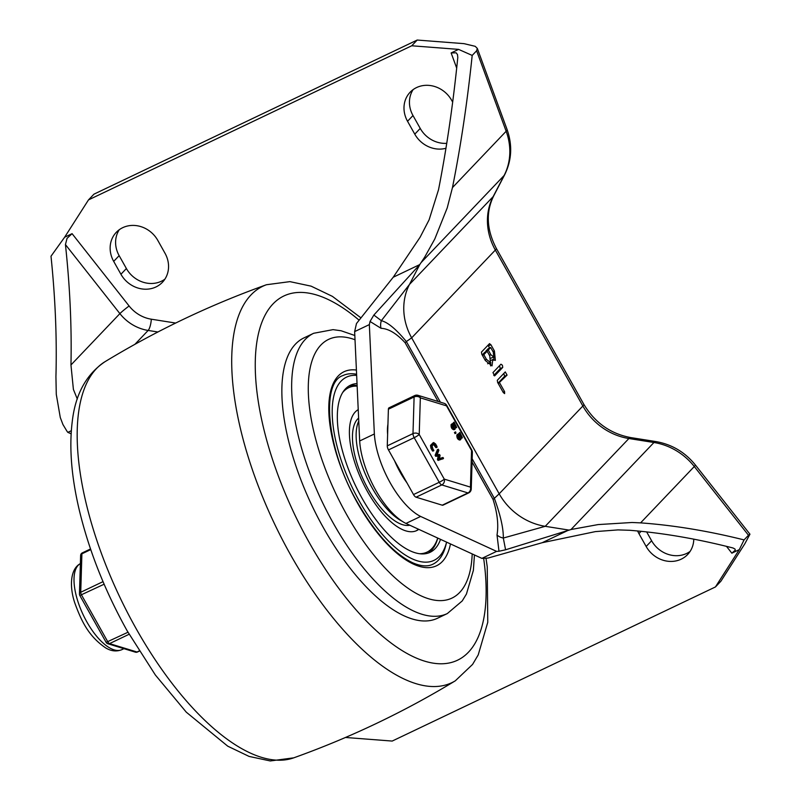 <?xml version="1.0" encoding="UTF-8"?>
<svg xmlns="http://www.w3.org/2000/svg" width="801" height="801" viewBox="0 0 801 801"><rect width="100%" height="100%" fill="white"/><g stroke="black" fill="none" stroke-linecap="round" stroke-linejoin="round"><path stroke-width="1.2" d="M295.499 344.09A155.264 64.851 -115.5 0 1 303.879 337.942L313.682 333.276A155.264 64.851 -115.5 0 0 305.291 339.414A155.264 64.851 -115.5 0 0 333.206 523.043A155.264 64.851 -115.5 0 0 447.318 613.566L437.516 618.242A155.264 64.851 -115.5 0 1 317.617 516.975A155.264 64.851 -115.5 0 1 295.499 344.09M440.53 539.353A92.556 38.658 -115.5 0 1 430.127 552.3A92.556 38.658 -115.5 0 1 362.102 498.332A92.556 38.658 -115.5 0 1 350.458 385.201A92.556 38.658 -115.5 0 1 357.036 383.589M446.267 543.358A104.5 43.654 -115.5 0 1 438.457 560.119A104.5 43.654 -115.5 0 1 432.82 564.244A104.5 43.654 64.5 0 0 445.897 545.05L446.588 542.137A101.517 42.403 -115.5 0 1 359.369 501.196A101.517 42.403 -115.5 0 1 356.655 375.379M356.605 374.267A104.5 43.654 64.5 0 0 342.868 375.589A104.5 43.654 -115.5 0 1 356.605 374.267M402.062 521.211A59.715 24.941 -115.5 0 1 372.105 487.839A59.715 24.941 -115.5 0 1 358.758 421.086A59.715 24.941 64.5 0 0 372.105 487.839A59.715 24.941 64.5 0 0 402.062 521.211M358.227 409.641A67.184 28.065 64.5 0 0 367.379 491.393A67.184 28.065 64.5 0 0 416.75 530.562A67.184 28.065 64.5 0 0 418.763 529.341M422.137 553.942A91.064 38.037 64.5 0 0 425.812 552.7L427.033 552.119A91.064 38.037 -115.5 0 1 419.544 553.731M437.706 538.052A91.064 38.037 -115.5 0 1 427.033 552.119M358.618 418.092A59.715 24.941 64.5 0 0 357.697 418.963A59.715 24.941 64.5 0 0 364.795 482.673A59.715 24.941 64.5 0 0 409.832 525.236M437.777 538.092A92.556 38.658 -115.5 0 1 431.449 550.387A92.556 38.658 -115.5 0 1 428.235 553.06M342.678 392.52A91.064 38.037 -115.5 0 1 348.645 387.714A91.064 38.037 -115.5 0 1 357.146 386.132M348.675 386.192A92.556 38.658 -115.5 0 1 357.116 385.491M348.645 387.714L347.424 388.305A91.064 38.037 64.5 0 0 344.16 390.377M418.432 529.191A67.184 28.065 -115.5 0 1 416.13 530.833M413.126 89.612A26.874 24.11 -136.4 0 0 412.996 115.544L420.235 128.43A26.874 24.11 -136.4 0 0 446.748 143.329M452.675 102.127L451.624 100.255A26.874 24.11 -136.4 0 0 416.57 87.569A26.874 24.11 -136.4 0 0 410.132 92.225A26.874 24.11 -136.4 0 0 407.539 121.271L414.778 134.157A26.874 24.11 -136.4 0 0 445.957 148.275M646.647 531.904L651.613 540.755A26.874 24.11 -136.4 0 0 686.667 553.441A26.874 24.11 -136.4 0 0 690.112 551.398M637.626 530.973A26.874 24.11 -136.4 0 0 638.928 533.596L646.157 546.482A26.874 24.11 -136.4 0 0 681.21 559.168A26.874 24.11 -136.4 0 0 687.648 554.512A26.874 24.11 -136.4 0 0 693.786 539.153M164.886 279.179A26.874 24.11 43.6 0 1 161.442 281.221A26.874 24.11 43.6 0 1 126.388 268.535L119.149 255.649A26.874 24.11 43.6 0 1 119.279 229.717M113.692 261.376A26.874 24.11 43.6 0 1 116.285 232.33A26.874 24.11 43.6 0 1 122.723 227.674A26.874 24.11 43.6 0 1 157.777 240.36L165.006 253.246A26.874 24.11 43.6 0 1 162.413 282.292A26.874 24.11 43.6 0 1 155.985 286.948A26.874 24.11 43.6 0 1 120.931 274.262L113.692 261.376L119.149 255.649M417.191 40.05L411.734 45.777L88.5 199.89L93.957 194.162L417.191 40.05L464.039 43.654L475.193 46.318L477.306 48.39L476.615 50.773L506.152 131.254A59.715 53.577 43.6 0 1 504.109 175.499L493.146 196.635A59.715 53.577 -136.4 0 0 495.338 250.062L582.858 406.017A59.715 53.577 -136.4 0 0 628.895 438.527L653.946 442.502A59.715 53.577 43.6 0 1 694.297 466.522L748.494 535.248L749.956 534.197L744.76 543.899L720.89 581.226L715.433 586.953L392.2 741.065L345.501 737.471M88.5 199.89L64.631 237.216L72.08 233.662L67.054 238.338L65.442 244.575L119.89 313.622A41.802 37.507 -136.4 0 0 148.145 330.443L157.897 331.984M748.494 535.248L744.069 539.904L739.303 549.616L731.854 553.181L735.278 550.177L735.018 549.055L733.035 547.994C697.01 538.813 662.547 532.905 629.646 530.282L617.982 529.902L595.393 531.604L542.197 542.708L568.75 530.052L545.221 526.317L503.308 538.042A11.945 8.07 -0.6 0 1 497.01 534.978L498.993 551.248L505.581 549.786L503.308 538.042C503.489 528.4 500.495 515.163 494.357 498.322L499.183 493.806A59.715 53.577 -136.4 0 0 545.221 526.317L628.895 438.527A17.912 4.826 -81 0 1 630.818 437.596C610.532 433.822 594.853 422.708 583.789 404.255A17.912 2.563 -29.3 0 1 582.858 406.017L499.183 493.806L411.664 337.852L406.367 341.546C396.155 329.221 387.804 322.272 381.346 320.69L409.481 284.435A59.715 53.577 -136.4 0 0 411.664 337.852L495.338 250.062A17.912 2.563 -29.3 0 0 496.27 248.3C486.577 229.567 485.716 212.095 493.706 195.865A17.912 7.65 27.4 0 1 493.146 196.635L409.481 284.435L419.774 264.58L393.221 277.236L420.114 237.216L429.106 219.834L438.527 189.717C446.668 148.215 453.086 104.15 457.792 57.512L457.501 54.588L456.17 52.816L451.133 52.936L458.583 49.382L472.19 55.419C467.333 102.087 460.755 146.152 452.455 187.604L447.218 207.92L434.803 238.968L424.67 257.171L419.774 264.58L373.857 315.053L370.042 321.471L381.036 328.31A11.945 9.922 111.2 0 1 381.346 320.69L373.857 315.053M472.059 462.017L493.036 499.383L494.357 498.322L493.036 499.383C497.381 513.101 498.713 524.965 497.01 534.978M440.39 402.172L406.367 341.546L405.146 342.768L438.087 401.471M406.367 341.546L405.146 342.768C396.585 333.466 388.545 328.65 381.036 328.31M498.993 551.248L496.6 551.378L420.635 516.445A59.715 24.941 -115.5 0 1 374.357 433.972L369.341 324.605L370.042 321.471M571.003 529.521L598.087 524.585L632.039 522.492L640.6 522.873L694.297 466.522A17.912 1.242 -38.3 0 0 695.378 464.98C684.995 452.165 671.829 444.355 655.869 441.561A17.912 4.826 -81 0 0 653.946 442.502L571.003 529.521L505.581 549.786M542.197 542.708L488.069 558.057L481.902 558.387L496.6 551.378M393.221 277.236L356.475 323.544L354.643 331.604L369.341 324.605M374.357 433.972L359.669 440.981L354.643 331.604M420.635 516.445L405.947 523.443A59.715 24.941 -115.5 0 1 359.669 440.981M481.902 558.387L405.947 523.443M67.054 431.369L67.845 432.37L71.319 430.718M67.845 432.37L71.119 433.792M499.654 382.898L504.59 391.679L504.62 393.611L503.268 392.51L497.641 382.467L497.301 380.285L505.271 371.914L507.073 375.118L498.252 383.569M503.819 373.436L504.62 376.29L498.042 383.188M504.43 391.569L503.098 392.21M494.537 375.889L492.975 372.575L500.945 364.205L502.407 365.226L502.748 367.409L494.658 375.859M499.504 365.727L500.295 368.58L493.766 375.429M487.128 351.208L483.824 354.683L486.447 359.359L490.432 362.513L489.751 355.884L487.128 351.208L484.685 352.38L482.202 354.973M483.824 354.683L482.412 355.354M487.619 363.764L490.432 362.513M490.673 347.494L488.25 350.037L490.873 354.713L493.786 357.016L493.296 352.17L490.673 347.494L488.23 348.655L485.806 351.198L486.087 351.709M488.25 350.037L485.806 351.198M490.763 358.217L493.786 357.016M489.441 343.699L490.893 344.71L494.417 350.988L495.368 360.38L492.785 359.519L492.024 365.867L485.326 360.53L481.801 354.252L481.461 352.07L489.551 343.619M492.785 359.519L491.173 360.28M490.733 362.292L490.552 365.897M487.989 345.221L489.631 347.984M493.816 357.006L493.857 360.29M411.734 45.777L458.583 49.382M739.303 549.616L715.433 586.953M640.6 522.873C673.501 525.236 707.984 530.913 744.069 539.904M476.615 50.773L472.19 55.419M64.631 237.216L51.004 256.23C55.359 298.513 56.991 338.653 55.93 376.66L56.28 394.322L60.285 417.531L62.959 424.57L67.054 431.359M77.307 399.038L73.402 389.426L70.959 364.966C71.8 326.948 69.967 286.808 65.442 244.575M461.026 437.116L459.283 434.022M461.997 436.645L460.265 433.561L461.907 436.725M455.238 426.803L453.496 423.719M456.22 426.342L454.477 423.248L456.119 426.412M389.316 407.739A4.476 1.872 64.5 0 0 389.026 407.819A4.476 1.872 64.5 0 0 388.785 407.989A4.476 1.872 64.5 0 0 388.395 409.221L387.273 445.857A4.476 1.872 64.5 0 0 387.574 447.799A4.476 1.872 64.5 0 0 388.475 449.922L413.516 494.557A4.476 1.872 64.5 0 0 414.788 496.3A4.476 1.872 64.5 0 0 416.079 497.191L442.252 505.191A4.476 1.872 64.5 0 0 442.983 505.171L468.685 492.915A4.476 1.872 64.5 0 0 468.935 492.735M388.475 449.922L414.187 437.666A4.476 0.641 -29.3 0 0 415.969 436.725A4.476 0.641 -29.3 0 0 417.181 436.004A4.476 0.641 -29.3 0 0 419.223 434.482A4.476 3.164 -178.3 0 0 416.34 433.131A4.476 3.164 -178.3 0 0 412.986 433.601L387.273 445.857M416.079 497.191L441.792 484.925A4.476 3.805 -73 0 0 443.313 483.714A4.476 3.805 -73 0 0 444.044 482.502A4.476 3.805 -73 0 0 444.265 479.118A4.476 0.641 150.7 0 1 442.232 480.64A4.476 0.641 150.7 0 1 439.228 482.292L413.516 494.557M471.168 489.491A4.476 3.164 -178.3 0 0 471.238 489.01A4.476 3.164 -178.3 0 0 470.437 487.118A4.476 3.805 107 0 1 470.207 490.502A4.476 3.805 107 0 1 467.954 492.935A4.476 1.872 64.5 0 0 468.685 492.915A4.476 4.476 0 0 0 471.238 489.01L472.36 452.375A4.476 4.476 0 0 0 471.789 450.042A4.476 0.641 150.7 0 1 471.549 450.482A4.476 3.164 1.7 0 1 472.36 452.375M416.019 396.465A4.476 3.164 1.7 0 1 417.451 396.495A4.476 3.164 1.7 0 1 420.335 397.847A4.476 3.805 -73 0 0 418.412 395.484A4.476 3.805 -73 0 0 417.972 395.314A4.476 4.476 0 0 0 414.738 395.554A4.476 1.872 64.5 0 0 414.497 395.734A4.476 1.872 64.5 0 0 414.107 396.966A4.476 3.164 1.7 0 1 416.019 396.465A4.476 2.353 -64.6 0 1 418.412 395.484M444.144 403.324A4.476 3.805 107 0 1 444.585 403.494A4.476 3.805 107 0 1 446.507 405.847A4.476 0.641 -29.3 0 0 446.738 405.406A4.476 4.476 0 0 0 444.144 403.324L417.972 395.314M387.934 424.19A47.77 19.955 64.5 0 0 387.624 434.462M394.603 460.855A47.77 19.955 64.5 0 0 406.888 482.743M443.424 457.962L443.424 458.583L438.998 459.954L438.417 458.983L439.198 455.659L436.655 455.829L436.114 454.818L438.227 449.321L438.878 450.252L437.176 454.668L439.559 454.507L440.109 455.479L439.369 458.593L442.943 457.481L443.424 458.583L438.017 460.425L437.446 459.454L438.227 456.119L435.674 456.3L435.133 455.288L437.416 449.711M432.75 450.402L432.38 450.783L430.938 448.21L430.507 445.386L432.971 442.963M436.024 446.968L435.654 447.348L433.271 444.124M459.293 434.132L456.89 434.903C456.68 437.847 457.641 439.569 459.784 440.059L460.755 439.589C458.623 439.098 457.661 437.386 457.872 434.432L459.534 434.322L459.854 432.4L462.407 437.807L461.276 437.416L460.755 439.589M458.442 433.912L459.854 432.4M462.407 437.807L461.386 438.287M455.909 433.171L454.968 433.631L455.949 433.161L455.619 431.889L454.688 432.34M455.008 433.601L454.638 432.35M453.516 423.819L451.103 424.59C450.893 427.544 451.854 429.266 453.997 429.747L454.978 429.276C452.835 428.795 451.874 427.073 452.084 424.13L453.756 424.009L454.067 422.097L456.63 427.494L455.489 427.103L454.978 429.276M452.655 423.599L454.067 422.097M456.63 427.494L455.599 427.984M453.777 428.335L452.044 425.241M459.564 438.638L457.832 435.554M452.665 425.161L454.397 428.245L453.026 424.77L452.665 425.161M437.256 449.792L438.297 449.241L437.316 449.711M436.114 454.818L435.133 455.288M436.655 455.829L435.674 456.3M439.198 455.659L438.227 456.119M438.417 458.983L437.446 459.454M438.998 459.954L438.017 460.425M432.69 443.093L433.671 442.623L435.554 443.924L436.996 446.497L436.635 446.888L434.252 443.654L432.069 445.947L433.361 450.322L431.919 447.739L431.489 444.915L433.802 442.532L432.82 443.003M436.996 446.497L435.654 447.348M433.721 449.942L432.38 450.783M458.442 435.464L460.185 438.558L458.813 435.083L458.442 435.464M454.608 432.38L455.589 431.909L455.979 433.141M103.019 581.646L80.731 592.269A2.984 2.103 -178.3 0 0 79.499 593.611A2.984 2.103 -178.3 0 0 79.449 593.942A2.984 2.984 0 0 0 79.83 595.493L104.12 584.209M80.651 555.804A2.984 2.103 1.7 0 1 80.631 555.473A2.984 2.103 1.7 0 1 80.671 555.153A2.984 2.103 1.7 0 1 80.991 554.522A2.984 2.103 1.7 0 1 81.902 553.811L90.743 549.596M107.574 643.634A2.984 2.533 -73 0 0 109.537 643.603L129.111 634.272M94.318 621.306A47.77 19.955 -115.5 0 1 91.554 616.37M472.2 553.922A143.319 59.865 -115.5 0 1 346.633 514.552A143.319 59.865 -115.5 0 1 320.871 345.051A143.319 59.865 -115.5 0 1 355.013 339.744M483.644 558.297A201.752 84.275 -115.5 0 1 436.715 663.588A201.752 84.275 -115.5 0 1 309.246 542.577A201.752 84.275 -115.5 0 1 272.981 303.959A201.752 84.275 -115.5 0 1 359.128 320.21M485.997 558.167L487.238 566.818L487.769 622.277L478.217 654.898L472.58 664.409L455.298 680.82A219.594 91.725 -115.5 0 1 290.473 554.632A219.594 91.725 -115.5 0 1 251.003 294.918A219.594 91.725 -115.5 0 1 266.453 284.735L289.912 281.632L311.118 286.157L332.435 296.39L360.971 317.887M455.298 680.82C404.044 711.949 350.197 737.621 293.747 757.836A219.594 91.725 -115.5 0 1 135.95 628.314A219.594 91.725 -115.5 0 1 96.48 368.59A219.594 91.725 -115.5 0 1 104.901 361.762C156.145 330.633 210.002 304.961 266.453 284.735M450.462 543.919A107.484 44.896 -115.5 0 1 357.546 503.108A107.484 44.896 -115.5 0 1 338.232 375.979A107.484 44.896 -115.5 0 1 356.415 370.072M412.996 115.544L407.539 121.271M420.235 128.43L414.778 134.157M126.388 268.535L120.931 274.262M175.649 323.053L151.309 319.199A32.841 29.467 43.6 0 1 129.111 305.982A8.961 0.621 -38.3 0 0 123.724 310.197A8.961 0.621 -38.3 0 0 119.89 313.622L70.959 364.966M151.309 319.199A8.961 2.413 -81 0 1 150.198 325.967A8.961 2.413 -81 0 1 148.145 330.443L134.928 344.31M451.133 52.936L456.69 68.085M726.467 546.342L731.854 553.181M494.347 498.322L472.159 458.793M507.073 375.118L504.62 376.29M502.748 367.409L500.295 368.58M486.447 359.359L485.046 360.029M490.873 354.713L489.471 355.374M490.893 344.71L488.45 345.882M494.417 350.988L493.015 351.659M129.111 305.982L72.08 233.662M452.455 187.604L506.152 131.254A17.912 3.805 -20.2 0 0 507.013 129.331L477.306 48.39M421.166 262.528L504.109 175.499A17.912 7.65 27.4 0 0 504.67 174.728C511.799 160.23 512.58 145.101 507.013 129.331M651.613 540.755L646.157 546.482M641.1 531.313L638.928 533.596M442.252 505.191L467.954 492.935L441.792 484.925A4.476 1.872 -115.5 0 1 440.5 484.034A4.476 1.872 -115.5 0 1 439.228 482.292L414.187 437.666A4.476 1.872 -115.5 0 1 413.286 435.534A4.476 1.872 -115.5 0 1 412.986 433.601L414.107 396.966L388.395 409.221M446.507 405.847L471.549 450.482L470.437 487.118L444.265 479.118L419.223 434.482L420.335 397.847L446.507 405.847M452.084 424.13L451.103 424.59M454.758 427.864L453.897 428.285M435.193 444.305L434.212 444.775M431.919 447.739L430.938 448.21M431.489 444.915L430.507 445.386M457.872 434.432L456.89 434.903M460.545 438.177L459.674 438.588M455.409 432.109L454.427 432.57M127.97 632.249L106.132 642.352A2.984 2.984 0 0 0 107.865 643.754L135.339 652.154A2.984 2.984 0 0 0 137.502 651.994A2.984 1.252 64.5 0 0 137.662 651.874M82.523 552.82A2.984 1.252 64.5 0 0 82.323 552.87A2.984 1.252 64.5 0 0 82.163 552.99A2.984 1.252 64.5 0 0 81.902 553.811L80.731 592.269A2.984 1.252 64.5 0 0 80.931 593.561A2.984 1.252 64.5 0 0 81.532 594.983L107.825 641.851A2.984 1.252 64.5 0 0 108.676 643.013A2.984 1.252 64.5 0 0 109.537 643.603L137.011 652.004A2.984 1.252 64.5 0 0 137.502 651.994L139.254 651.163M139.144 650.993L137.011 652.004A2.984 2.533 107 0 1 135.339 652.154M123.945 648.67L121.902 649.641A47.77 19.955 -115.5 0 1 109.647 647.879A47.77 19.955 -115.5 0 1 79.73 606.707A47.77 19.955 -115.5 0 1 78.208 565.286A47.77 19.955 -115.5 0 1 80.38 563.604M354.823 335.499L341.116 330.763L333.036 329.642L313.682 333.276M293.747 757.836L270.277 760.95L249.081 756.414L227.764 746.192L186.283 712.169L155.364 675.003L127.109 630.727C105.021 591.078 89.061 550.818 79.249 509.957C71.349 476.525 69.036 446.938 72.3 421.196C75.434 394.172 86.298 374.357 104.901 361.762M432.82 564.244C427.624 566.828 420.905 566.337 412.665 562.773C393.902 553.691 375.579 533.706 357.707 502.808C326.147 449.301 321.031 382.397 342.868 375.589M447.318 613.566L462.227 600.94L466.442 594.032L473.371 570.382L474.432 554.953M493.706 195.865L504.67 174.728M583.789 404.255L496.27 248.3M655.869 441.561L630.818 437.596M749.956 534.197L695.378 464.98M414.738 395.554L389.026 407.819M471.789 450.042L446.738 405.406M452.615 423.619L451.634 424.089M443.444 458.572L442.462 459.043M437.076 447.238L436.094 447.699M433.802 450.673L432.82 451.133M458.402 433.932L457.421 434.392M79.83 595.493L106.132 642.352M90.523 548.965L82.323 552.87A2.984 2.984 0 0 0 80.631 555.473L79.449 593.942M121.902 649.641C116.596 651.804 111.179 651.223 105.642 647.889C88.35 636.044 81.472 620.945 75.144 603.934C69.627 588.715 69.417 568.91 80.781 563.393"/></g></svg>
